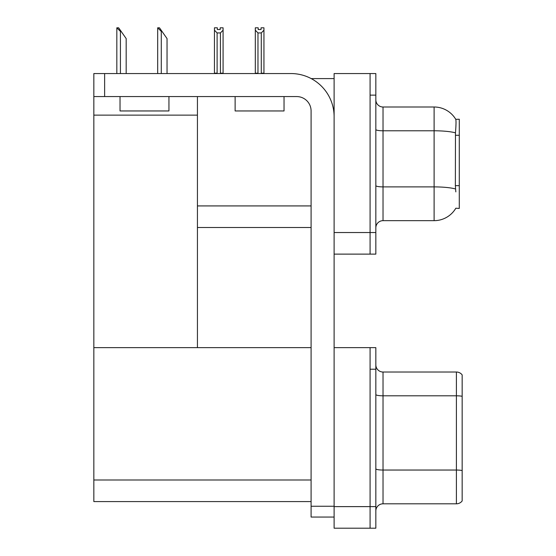 <?xml version="1.0" encoding="UTF-8"?>
<svg xmlns="http://www.w3.org/2000/svg" width="556" height="556" viewBox="0 0 556 556"><rect width="100%" height="100%" fill="white"/><g stroke="black" fill="none" stroke-linecap="round" stroke-linejoin="round"><path stroke-width="0.83" d="M311.179 78.591L334.114 78.591M311.089 205.922L197.429 205.922L197.429 96.57M370.081 347.639L370.081 528.2L375.835 528.2L375.835 347.639L334.114 347.639L334.114 73.552L370.081 73.552L370.081 254.12L334.114 254.12L334.114 232.533L370.081 232.533L370.081 254.12L375.835 254.12L375.835 232.533L370.081 232.533L370.081 95.132L375.835 95.132L375.835 232.533M197.429 227.501L311.089 227.501M455.823 191.889L455.364 185.641L455.468 132.842C456.087 125.017 456.184 120.513 455.753 119.325L459.284 119.234L459.284 208.437L455.823 208.222A25.18 25.18 0 0 1 434.104 220.662A25.18 25.18 0 0 0 455.698 208.437M93.839 115.134L197.429 115.134L197.429 347.639L93.839 347.639L93.839 73.552L104.632 73.552L104.632 96.57L296.702 96.57A14.386 14.386 0 0 1 311.089 110.957L311.089 506.259L334.114 506.259M334.114 254.12L334.114 528.2L370.081 528.2L370.081 369.219L375.835 369.219M311.089 501.582L93.839 501.582L93.839 347.639L311.089 347.639M375.835 227.863A7.193 7.193 0 0 1 383.028 220.662L434.104 220.662L434.104 107.002L383.028 107.002A7.193 7.193 0 0 1 375.835 99.809A7.193 7.193 0 0 0 383.028 107.002L383.028 220.662M455.753 119.325A25.18 25.18 0 0 0 434.104 107.002A25.18 25.18 0 0 1 455.753 119.325M370.081 73.552L375.835 73.552L375.835 95.132M375.835 511.006A7.193 7.193 0 0 1 383.028 503.812L456.406 503.812L456.406 372.02L383.028 372.02A7.193 7.193 0 0 1 375.835 364.826A7.193 7.193 0 0 0 383.028 372.02L383.028 503.812M462.161 374.897A7.193 7.193 0 0 0 456.406 372.02A7.193 7.193 0 0 1 462.161 374.897L462.161 500.935A7.193 7.193 0 0 1 456.406 503.812M261.633 73.552L261.278 73.19L261.278 32.936L257.97 32.936L255.308 30.191L255.308 27.8L258.186 27.8L258.186 29.51L261.063 29.51L258.186 29.51M261.063 29.51L261.063 27.8L263.94 27.8L263.94 30.191L261.278 32.936M261.278 73.19L263.94 73.19L263.94 73.552L263.94 30.191M257.97 32.936L257.97 73.19L257.616 73.552M257.97 73.19L255.308 73.19L255.308 73.552L255.308 30.191M220.204 29.51L217.326 29.51L220.204 29.51L220.204 27.8L223.081 27.8L223.081 30.191L220.419 32.936L217.111 32.936L217.111 73.19L214.449 73.19L214.449 73.552M217.111 32.936L214.449 30.191L214.449 27.8L217.326 27.8L217.326 29.51M217.111 73.19L216.757 73.552M214.449 30.191L214.449 73.19M223.081 30.191L223.081 73.19L220.419 73.19L220.419 32.936M220.767 73.552L220.419 73.19M223.081 73.19L223.081 73.552M158.022 27.8L159.482 27.8L162.004 31.4L161.282 31.4L157.689 27.8L157.689 73.552M167.043 73.552L167.043 38.593L162.004 31.4M117.163 27.8L118.623 27.8L121.145 31.4L120.423 31.4L116.829 27.8L116.829 73.552M126.177 73.552L126.177 38.593L121.145 31.4M334.114 517.052L311.089 517.052L311.089 506.259M334.114 116.718A43.16 43.16 0 0 0 290.948 73.552L104.632 73.552M104.632 96.57L93.839 96.57M235.125 96.57L235.125 110.957L284.04 110.957L284.04 96.57M120.026 96.57L120.026 110.957L168.941 110.957L168.941 96.57M459.284 135.282L455.364 135.282M459.284 185.641L455.364 185.641M334.114 506.62L375.835 506.62M93.839 480.002L311.089 480.002M455.468 132.842A25.18 4.372 180 0 0 434.104 130.785L383.028 130.785A7.193 1.251 0 0 1 375.835 129.534M455.545 188.97A25.18 4.372 180 0 0 434.104 186.892L383.028 186.892A7.193 1.251 0 0 1 375.835 185.641M462.161 396.303A7.193 1.251 180 0 0 456.406 395.802L383.028 395.802A7.193 1.251 0 0 1 375.835 394.551M462.161 470.543A7.193 1.251 180 0 0 456.406 470.042L383.028 470.042A7.193 1.251 0 0 1 375.835 468.791M161.282 73.552L161.282 31.4M120.423 73.552L120.423 31.4"/></g></svg>
